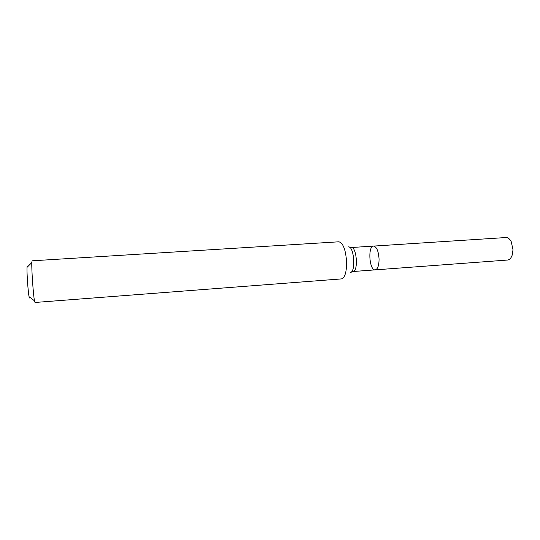 <?xml version="1.0" encoding="UTF-8"?>
<svg xmlns="http://www.w3.org/2000/svg" width="540" height="540" viewBox="0 0 540 540"><rect width="100%" height="100%" fill="white"/><g stroke="black" fill="none" stroke-linecap="round" stroke-linejoin="round"><path stroke-width="0.81" d="M346.613 262.332C345.769 249.899 343.204 243.054 338.918 241.799L32.09 260.813L31.82 262.535C31.455 268.65 33.271 294.793 34.472 300.8L34.985 302.468L341.496 278.903C344.851 277.803 346.558 272.281 346.613 262.332M27.621 266.78C27.324 265.586 27.135 265.781 27.041 267.361C26.69 272.133 28.067 291.998 29.072 296.683C29.39 298.235 29.606 298.397 29.727 297.182M379.073 259.193C378.979 265.633 377.696 269.19 375.226 269.865C369.32 270.797 367.598 245.977 373.579 246.085C376.697 246.814 378.533 251.181 379.073 259.193C378.979 265.633 377.696 269.19 375.226 269.865L507.485 260.044C509.537 259.808 511.103 258.174 512.183 255.143L513 249.811L511.259 241.745C509.767 238.889 507.992 237.492 505.919 237.539L373.579 246.085C376.697 246.814 378.533 251.181 379.073 259.193M373.579 246.085L351.29 247.523C356.764 246.503 358.519 271.775 352.957 271.519L375.226 269.865M348.449 246.881C354.152 246.098 355.988 272.538 350.231 272.551M29.072 296.683L34.472 300.8M27.041 267.361L31.82 262.535M351.29 247.523L349.778 247.394M352.957 271.519L351.479 271.856"/></g></svg>
